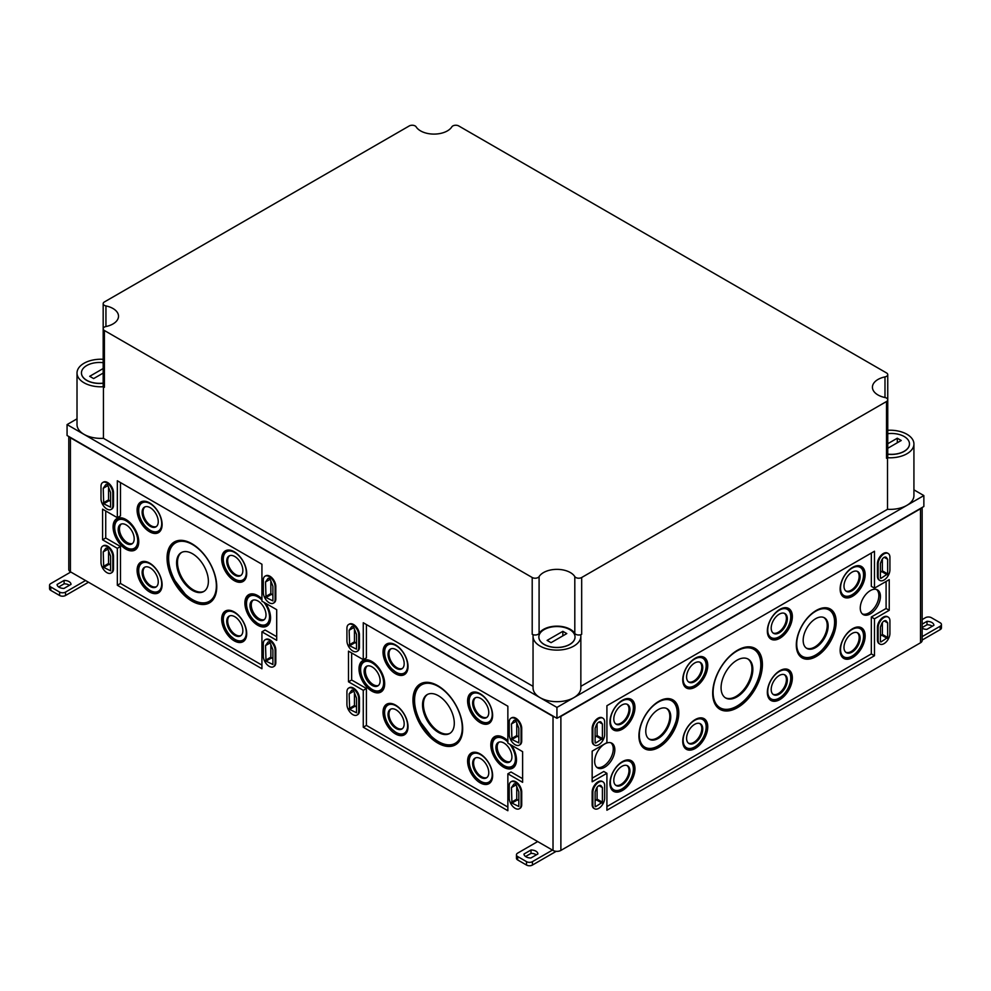 <?xml version="1.0" encoding="UTF-8"?>
<svg xmlns="http://www.w3.org/2000/svg" width="991" height="991" viewBox="0 0 991 991"><rect width="100%" height="100%" fill="white"/><g stroke="black" fill="none" stroke-linecap="round" stroke-linejoin="round"><path stroke-width="1.49" d="M595.12 800.852L597.09 799.142L597.09 787.325M595.12 806.414L595.12 791.821L596.297 788.799A4.038 2.329 120 0 1 600.781 785.529A4.038 2.329 120 0 1 601.227 785.95L602.404 787.61L602.404 802.215L595.616 806.699M602.404 787.61L598.96 785.628M595.12 737.242L597.09 735.533L597.09 723.715M595.12 742.804L595.12 728.212L596.297 725.189A4.038 2.329 120 0 1 600.781 721.919A4.038 2.329 120 0 1 601.227 722.34L602.404 724L602.404 738.605L595.616 743.089M602.404 724L598.96 722.018M880.392 572.538L882.362 570.841L882.362 559.011M880.392 578.1L880.392 563.507L881.556 560.497A4.038 2.329 120 0 1 886.053 557.227A4.038 2.329 120 0 1 886.499 557.648L887.663 559.308L887.663 573.9L880.888 578.385M887.663 559.308L884.22 557.314M880.392 636.148L882.362 634.438L882.362 622.621M880.392 641.71L880.392 627.117L881.556 624.107A4.038 2.329 120 0 1 886.053 620.837A4.038 2.329 120 0 1 886.499 621.258L887.663 622.918L887.663 637.51L880.888 641.995M887.663 622.918L884.22 620.923M604.659 798.114L604.659 785.615A8.349 4.819 120 0 0 602.924 781.8A8.349 4.819 120 0 0 596.495 784.03A8.349 4.819 120 0 0 592.853 792.441L592.853 804.927A8.349 4.819 120 0 0 594.575 808.755A8.349 4.819 120 0 0 601.017 806.513A8.349 4.819 120 0 0 604.659 798.114M602.565 781.626A8.349 4.819 120 0 0 602.243 781.404A8.349 4.819 120 0 0 595.802 783.633A8.349 4.819 120 0 0 592.16 792.032L592.16 804.531A8.349 4.819 120 0 0 593.894 808.359A8.349 4.819 120 0 0 594.253 808.532M604.659 734.504L604.659 722.005A8.349 4.819 120 0 0 602.924 718.19A8.349 4.819 120 0 0 596.495 720.432A8.349 4.819 120 0 0 592.853 728.831L592.853 741.318A8.349 4.819 120 0 0 594.575 745.145A8.349 4.819 120 0 0 601.017 742.903A8.349 4.819 120 0 0 604.659 734.504M602.565 718.017A8.349 4.819 120 0 0 602.243 717.794A8.349 4.819 120 0 0 595.802 720.023A8.349 4.819 120 0 0 592.16 728.435L592.16 740.921A8.349 4.819 120 0 0 593.894 744.749A8.349 4.819 120 0 0 594.253 744.922M889.918 569.813L889.918 557.314A8.349 4.819 120 0 0 888.196 553.498A8.349 4.819 120 0 0 881.767 555.728A8.349 4.819 120 0 0 878.113 564.127L878.113 576.626A8.349 4.819 120 0 0 879.847 580.441A8.349 4.819 120 0 0 886.276 578.211A8.349 4.819 120 0 0 889.918 569.813M887.837 553.312A8.349 4.819 120 0 0 887.502 553.089A8.349 4.819 120 0 0 881.073 555.332A8.349 4.819 120 0 0 877.431 563.73L877.431 576.229A8.349 4.819 120 0 0 879.153 580.045A8.349 4.819 120 0 0 879.513 580.218M889.918 633.41L889.918 620.923A8.349 4.819 120 0 0 888.196 617.096A8.349 4.819 120 0 0 881.767 619.338A8.349 4.819 120 0 0 878.113 627.737L878.113 640.236A8.349 4.819 120 0 0 879.847 644.051A8.349 4.819 120 0 0 886.276 641.821A8.349 4.819 120 0 0 889.918 633.41M887.837 616.922A8.349 4.819 120 0 0 887.502 616.699A8.349 4.819 120 0 0 881.073 618.941A8.349 4.819 120 0 0 877.431 627.34L877.431 639.839A8.349 4.819 120 0 0 879.153 643.654A8.349 4.819 120 0 0 879.513 643.828M516.757 722.91L516.757 735.557L518.826 737.316M511.938 739.472L511.455 723.975L513.858 720.544A2.081 1.202 -120 0 1 514.094 720.321A2.081 1.202 -120 0 1 516.422 722.018L518.826 728.224L518.826 742.878L511.938 739.472L517.252 736.412M511.455 723.975L516.051 721.312M516.757 786.52L516.757 799.167L518.826 800.926M511.938 803.082L511.455 787.585L513.858 784.154A2.081 1.202 -120 0 1 514.094 783.931A2.081 1.202 -120 0 1 516.422 785.628L518.826 791.834L518.826 806.488L511.938 803.082L517.252 800.022M511.455 787.585L516.051 784.922M354.456 692.808L354.456 705.456L356.525 707.215M349.637 709.37L349.142 693.873L351.557 690.442A2.081 1.202 -120 0 1 351.793 690.219A2.081 1.202 -120 0 1 354.109 691.916L356.525 698.135L356.525 712.789L349.637 709.37L354.951 706.31M349.142 693.873L353.737 691.21M354.456 629.198L354.456 641.846L356.525 643.605M349.637 645.773L349.142 630.264L351.557 626.832A2.081 1.202 -120 0 1 351.793 626.622A2.081 1.202 -120 0 1 354.109 628.306L356.525 634.525L356.525 649.179L349.637 645.773L354.951 642.701M349.142 630.264L353.737 627.613M270.84 580.924L270.84 593.572L272.909 595.331M266.022 597.499L265.526 581.99L267.942 578.558A2.081 1.202 -120 0 1 268.177 578.348A2.081 1.202 -120 0 1 270.493 580.032L272.909 586.251L272.909 600.905L266.022 597.499L271.336 594.427M265.526 581.99L270.134 579.339M270.84 644.534L270.84 657.182L272.909 658.941M266.022 661.108L265.526 645.599L267.942 642.168A2.081 1.202 -120 0 1 268.177 641.945A2.081 1.202 -120 0 1 270.493 643.642L272.909 649.861L272.909 664.515L266.022 661.108L271.336 658.036M265.526 645.599L270.134 642.948M108.539 550.823L108.539 563.483L110.596 565.242M103.708 567.397L103.225 551.888L105.628 548.457A2.081 1.202 -120 0 1 105.864 548.246A2.081 1.202 -120 0 1 108.192 549.931L110.596 556.149L110.596 570.804L103.708 567.397L109.022 564.325M103.225 551.888L107.821 549.237M108.539 487.213L108.539 499.873L110.596 501.632M103.708 503.787L103.225 488.278L105.628 484.847A2.081 1.202 -120 0 1 105.864 484.636A2.081 1.202 -120 0 1 108.192 486.333L110.596 492.539L110.596 507.194L103.708 503.787L109.022 500.715M103.225 488.278L107.821 485.627M521.043 804.927L521.043 792.441A8.349 4.819 -120 0 0 517.401 784.03A8.349 4.819 -120 0 0 510.972 781.8A8.349 4.819 -120 0 0 509.238 785.615L509.238 798.114A8.349 4.819 -120 0 0 512.88 806.513A8.349 4.819 -120 0 0 519.309 808.755A8.349 4.819 -120 0 0 521.043 804.927L521.724 804.531L521.724 792.032A8.349 4.819 -120 0 0 518.082 783.633A8.349 4.819 -120 0 0 511.653 781.404A8.349 4.819 -120 0 0 511.319 781.626M519.643 808.532A8.349 4.819 -120 0 0 520.002 808.359A8.349 4.819 -120 0 0 521.724 804.531M521.043 741.318L521.043 728.831A8.349 4.819 -120 0 0 517.401 720.432A8.349 4.819 -120 0 0 510.972 718.19A8.349 4.819 -120 0 0 509.238 722.005L509.238 734.504A8.349 4.819 -120 0 0 512.88 742.903A8.349 4.819 -120 0 0 519.309 745.145A8.349 4.819 -120 0 0 521.043 741.318L521.724 740.921L521.724 728.435A8.349 4.819 -120 0 0 518.082 720.023A8.349 4.819 -120 0 0 511.653 717.794A8.349 4.819 -120 0 0 511.319 718.017M519.643 744.922A8.349 4.819 -120 0 0 520.002 744.749A8.349 4.819 -120 0 0 521.724 740.921M358.73 711.216L358.73 698.729A8.349 4.819 -120 0 0 355.088 690.331A8.349 4.819 -120 0 0 348.659 688.088A8.349 4.819 -120 0 0 346.924 691.916L346.924 704.403A8.349 4.819 -120 0 0 350.579 712.802A8.349 4.819 -120 0 0 357.008 715.044A8.349 4.819 -120 0 0 358.73 711.216L359.423 710.82L359.423 698.333A8.349 4.819 -120 0 0 355.781 689.934A8.349 4.819 -120 0 0 349.352 687.692A8.349 4.819 -120 0 0 349.018 687.915M357.33 714.821A8.349 4.819 -120 0 0 357.689 714.647A8.349 4.819 -120 0 0 359.423 710.82M358.73 647.618L358.73 635.12A8.349 4.819 -120 0 0 355.088 626.721A8.349 4.819 -120 0 0 348.659 624.479A8.349 4.819 -120 0 0 346.924 628.306L346.924 640.793A8.349 4.819 -120 0 0 350.579 649.204A8.349 4.819 -120 0 0 357.008 651.434A8.349 4.819 -120 0 0 358.73 647.618L359.423 647.21L359.423 634.723A8.349 4.819 -120 0 0 355.781 626.324A8.349 4.819 -120 0 0 349.352 624.082A8.349 4.819 -120 0 0 349.018 624.305M357.33 651.211A8.349 4.819 -120 0 0 357.689 651.037A8.349 4.819 -120 0 0 359.423 647.21M275.126 662.954L275.126 650.455A8.349 4.819 -120 0 0 271.472 642.057A8.349 4.819 -120 0 0 265.043 639.814A8.349 4.819 -120 0 0 263.321 643.642L263.321 656.129A8.349 4.819 -120 0 0 266.963 664.527A8.349 4.819 -120 0 0 273.392 666.77A8.349 4.819 -120 0 0 275.126 662.954L275.808 662.545L275.808 650.059A8.349 4.819 -120 0 0 272.166 641.66A8.349 4.819 -120 0 0 265.737 639.418A8.349 4.819 -120 0 0 265.402 639.641M273.727 666.547A8.349 4.819 -120 0 0 274.086 666.373A8.349 4.819 -120 0 0 275.808 662.545M275.126 599.344L275.126 586.845A8.349 4.819 -120 0 0 271.472 578.447A8.349 4.819 -120 0 0 265.043 576.205A8.349 4.819 -120 0 0 263.321 580.032L263.321 592.519A8.349 4.819 -120 0 0 266.963 600.93A8.349 4.819 -120 0 0 273.392 603.16A8.349 4.819 -120 0 0 275.126 599.344L275.808 598.948L275.808 586.449A8.349 4.819 -120 0 0 272.166 578.05A8.349 4.819 -120 0 0 265.737 575.808A8.349 4.819 -120 0 0 265.402 576.031M273.727 602.937A8.349 4.819 -120 0 0 274.086 602.763A8.349 4.819 -120 0 0 275.808 598.948M112.813 569.243L112.813 556.744A8.349 4.819 -120 0 0 109.171 548.345A8.349 4.819 -120 0 0 102.742 546.115A8.349 4.819 -120 0 0 101.008 549.931L101.008 562.43A8.349 4.819 -120 0 0 104.65 570.828A8.349 4.819 -120 0 0 111.079 573.058A8.349 4.819 -120 0 0 112.813 569.243L113.507 568.846L113.507 556.347A8.349 4.819 -120 0 0 109.852 547.949A8.349 4.819 -120 0 0 103.423 545.707A8.349 4.819 -120 0 0 103.101 545.942M111.413 572.835A8.349 4.819 -120 0 0 111.772 572.662A8.349 4.819 -120 0 0 113.507 568.846M112.813 505.633L112.813 493.134A8.349 4.819 -120 0 0 109.171 484.735A8.349 4.819 -120 0 0 102.742 482.506A8.349 4.819 -120 0 0 101.008 486.321L101.008 498.82A8.349 4.819 -120 0 0 104.65 507.219A8.349 4.819 -120 0 0 111.079 509.448A8.349 4.819 -120 0 0 112.813 505.633L113.507 505.237L113.507 492.738A8.349 4.819 -120 0 0 109.852 484.339A8.349 4.819 -120 0 0 103.423 482.109A8.349 4.819 -120 0 0 103.101 482.332M111.413 509.225A8.349 4.819 -120 0 0 111.772 509.052A8.349 4.819 -120 0 0 113.507 505.237M816.25 610.456A28.194 16.277 120 0 0 797.966 634.822A28.194 16.277 120 0 0 801.632 657.578A28.194 16.277 120 0 0 830.347 641.611A28.194 16.277 120 0 0 829.814 608.771A28.194 16.277 120 0 0 816.25 610.456M801.038 657.132A28.095 16.228 120 0 0 813.636 656.389M834.794 619.759A28.095 16.228 120 0 0 829.133 608.462M799.427 655.547A27.748 16.029 120 0 0 801.087 656.773C818.863 668.591 847.974 618.186 828.848 608.697A27.748 16.029 120 0 0 826.952 607.867M815.655 618.706A17.665 10.195 120 0 0 804.209 633.98A17.665 10.195 120 0 0 806.501 648.225A17.665 10.195 120 0 0 824.487 638.229A17.665 10.195 120 0 0 824.153 617.653A17.665 10.195 120 0 0 815.655 618.706M806.092 647.928A17.603 10.158 120 0 0 823.571 637.696A17.603 10.158 120 0 0 823.682 617.455M658.854 701.318A28.194 16.277 120 0 0 640.582 725.685A28.194 16.277 120 0 0 644.249 748.44A28.194 16.277 120 0 0 672.951 732.485A28.194 16.277 120 0 0 672.418 699.634A28.194 16.277 120 0 0 658.854 701.318M643.642 748.007A28.095 16.228 120 0 0 656.253 747.264M677.398 710.621A28.095 16.228 120 0 0 671.749 699.336M642.032 746.409A27.748 16.029 120 0 0 643.704 747.635C661.48 759.465 690.578 709.048 671.452 699.572A27.748 16.029 120 0 0 669.557 698.742M658.259 709.581A17.665 10.195 120 0 0 646.813 724.842A17.665 10.195 120 0 0 649.117 739.1A17.665 10.195 120 0 0 667.092 729.103A17.665 10.195 120 0 0 666.757 708.528A17.665 10.195 120 0 0 658.259 709.581M648.696 738.79A17.603 10.158 120 0 0 666.175 728.571A17.603 10.158 120 0 0 666.299 708.317M747.747 658.866A22.471 12.97 -60 0 1 750.621 677.002A22.471 12.97 -60 0 1 736.078 696.4A22.471 12.97 -60 0 1 725.288 697.751M736.957 696.908A22.471 12.97 -60 0 1 725.722 698.023A22.471 12.97 -60 0 1 725.722 672.084A22.471 12.97 -60 0 1 748.193 659.114A22.471 12.97 -60 0 1 751.636 677.113A22.471 12.97 -60 0 1 736.957 696.908M751.054 647.012A34.71 20.043 -60 0 1 753.631 648.114C769.734 655.881 757.62 695.682 736.759 706.558C727.567 710.51 721.621 711.067 718.921 708.231A34.71 20.043 -60 0 1 716.679 706.546M734.641 707.673A35.057 20.241 -60 0 1 718.735 708.528M753.792 647.804A35.057 20.241 -60 0 1 761.014 662.013M737.552 650.207A35.156 20.291 120 0 0 714.759 680.582A35.156 20.291 120 0 0 719.33 708.949A35.156 20.291 120 0 0 755.13 689.055A35.156 20.291 120 0 0 754.461 648.102A35.156 20.291 120 0 0 737.552 650.207M610.803 742.779A14.147 8.163 -60 0 1 612.376 754.238A14.147 8.163 -60 0 1 603.271 766.266A14.147 8.163 -60 0 1 596.693 767.22M604.758 743.944A14.246 8.225 120 0 0 595.517 756.257A14.246 8.225 120 0 0 597.362 767.752A14.246 8.225 120 0 0 611.881 759.688A14.246 8.225 120 0 0 611.608 743.089A14.246 8.225 120 0 0 604.758 743.944M870.346 590.599A14.246 8.225 120 0 0 861.105 602.912A14.246 8.225 120 0 0 862.963 614.42A14.246 8.225 120 0 0 877.469 606.356A14.246 8.225 120 0 0 877.208 589.756A14.246 8.225 120 0 0 870.346 590.599M862.294 613.875A14.147 8.163 120 0 0 875.933 605.464A14.147 8.163 120 0 0 876.391 589.434M857.066 632.592A11.347 6.553 -60 0 1 858.503 641.747A11.347 6.553 -60 0 1 851.158 651.533A11.347 6.553 -60 0 1 845.732 652.227M852.049 652.103A11.409 6.59 -60 0 1 846.141 652.536A11.409 6.59 -60 0 1 846.351 639.492A11.409 6.59 -60 0 1 857.537 632.791A11.409 6.59 -60 0 1 859.556 641.858A11.409 6.59 -60 0 1 852.049 652.103M859.073 627.03A17.256 9.96 -60 0 1 859.99 627.452C868.215 631.564 862.17 651.087 851.851 656.525C847.392 658.519 844.357 658.78 842.734 657.33A17.256 9.96 -60 0 1 841.916 656.748M850.588 657.169A17.59 10.158 -60 0 1 842.883 657.801M860.461 627.34A17.59 10.158 -60 0 1 863.78 634.327M852.644 628.678A17.689 10.22 120 0 0 841.173 643.977A17.689 10.22 120 0 0 843.477 658.247A17.689 10.22 120 0 0 861.489 648.238A17.689 10.22 120 0 0 861.154 627.625A17.689 10.22 120 0 0 852.644 628.678M784.265 674.623A11.347 6.553 -60 0 1 785.714 683.778A11.347 6.553 -60 0 1 778.369 693.564A11.347 6.553 -60 0 1 772.943 694.245M779.26 694.134A11.409 6.59 -60 0 1 773.352 694.567A11.409 6.59 -60 0 1 773.55 681.523A11.409 6.59 -60 0 1 784.748 674.821A11.409 6.59 -60 0 1 786.767 683.877A11.409 6.59 -60 0 1 779.26 694.134M786.284 669.049A17.256 9.96 -60 0 1 787.188 669.482C795.414 673.595 789.369 693.118 779.062 698.544C774.603 700.538 771.568 700.81 769.945 699.349A17.256 9.96 -60 0 1 769.127 698.779M777.799 699.2A17.59 10.158 -60 0 1 770.094 699.819M787.672 669.371A17.59 10.158 -60 0 1 790.991 676.357M779.843 670.709A17.689 10.22 120 0 0 768.384 685.995A17.689 10.22 120 0 0 770.676 700.278A17.689 10.22 120 0 0 788.687 690.256A17.689 10.22 120 0 0 788.365 669.656A17.689 10.22 120 0 0 779.843 670.709M699.671 723.467A11.347 6.553 -60 0 1 701.12 732.622A11.347 6.553 -60 0 1 693.774 742.408A11.347 6.553 -60 0 1 688.336 743.089M694.666 742.965A11.409 6.59 -60 0 1 688.745 743.411A11.409 6.59 -60 0 1 688.956 730.367A11.409 6.59 -60 0 1 700.154 723.665A11.409 6.59 -60 0 1 702.173 732.721A11.409 6.59 -60 0 1 694.666 742.965M701.69 717.893A17.256 9.96 -60 0 1 702.594 718.314C710.82 722.439 704.774 741.962 694.456 747.387C690.009 749.382 686.974 749.654 685.351 748.193A17.256 9.96 -60 0 1 684.521 747.623M693.205 748.044A17.59 10.158 -60 0 1 685.487 748.663M703.077 718.215A17.59 10.158 -60 0 1 706.385 725.189M695.248 719.553A17.689 10.22 120 0 0 683.79 734.839A17.689 10.22 120 0 0 686.082 749.122A17.689 10.22 120 0 0 704.093 739.1A17.689 10.22 120 0 0 703.759 718.5A17.689 10.22 120 0 0 695.248 719.553M626.882 765.486A11.347 6.553 -60 0 1 628.331 774.652A11.347 6.553 -60 0 1 620.985 784.426A11.347 6.553 -60 0 1 615.547 785.12M621.865 784.996A11.409 6.59 -60 0 1 615.956 785.429A11.409 6.59 -60 0 1 616.167 772.385A11.409 6.59 -60 0 1 627.353 765.684A11.409 6.59 -60 0 1 629.372 774.751A11.409 6.59 -60 0 1 621.865 784.996M628.901 759.924A17.256 9.96 -60 0 1 629.805 760.345C638.031 764.47 631.985 783.992 621.667 789.418C617.22 791.413 614.172 791.685 612.549 790.223A17.256 9.96 -60 0 1 611.732 789.654M620.403 790.075A17.59 10.158 -60 0 1 612.698 790.694M630.288 760.233A17.59 10.158 -60 0 1 633.596 767.22M622.459 761.583A17.689 10.22 120 0 0 610.989 776.87A17.689 10.22 120 0 0 613.293 791.14A17.689 10.22 120 0 0 631.304 781.131A17.689 10.22 120 0 0 630.97 760.518A17.689 10.22 120 0 0 622.459 761.583M857.066 571.262A11.347 6.553 -60 0 1 858.503 580.416A11.347 6.553 -60 0 1 851.158 590.202A11.347 6.553 -60 0 1 845.732 590.884M852.049 590.76A11.409 6.59 -60 0 1 846.141 591.206A11.409 6.59 -60 0 1 846.351 578.162A11.409 6.59 -60 0 1 857.537 571.46A11.409 6.59 -60 0 1 859.556 580.515A11.409 6.59 -60 0 1 852.049 590.76M859.073 565.688A17.256 9.96 -60 0 1 859.99 566.109C868.215 570.234 862.17 589.756 851.851 595.182C847.392 597.177 844.357 597.449 842.734 595.987A17.256 9.96 -60 0 1 841.916 595.418M850.588 595.839A17.59 10.158 -60 0 1 842.883 596.458M860.461 566.01A17.59 10.158 -60 0 1 863.78 572.996M852.644 567.347A17.689 10.22 120 0 0 841.173 582.634A17.689 10.22 120 0 0 843.477 596.916A17.689 10.22 120 0 0 861.489 586.895A17.689 10.22 120 0 0 861.154 566.295A17.689 10.22 120 0 0 852.644 567.347M784.265 613.28A11.347 6.553 -60 0 1 785.714 622.447A11.347 6.553 -60 0 1 778.369 632.221A11.347 6.553 -60 0 1 772.943 632.915M779.26 632.791A11.409 6.59 -60 0 1 773.352 633.224A11.409 6.59 -60 0 1 773.55 620.18A11.409 6.59 -60 0 1 784.748 613.479A11.409 6.59 -60 0 1 786.767 622.546A11.409 6.59 -60 0 1 779.26 632.791M786.284 607.718A17.256 9.96 -60 0 1 787.188 608.14C795.414 612.265 789.369 631.787 779.062 637.213C774.603 639.207 771.568 639.48 769.945 638.018A17.256 9.96 -60 0 1 769.127 637.448M777.799 637.87A17.59 10.158 -60 0 1 770.094 638.489M787.672 608.028A17.59 10.158 -60 0 1 790.991 615.015M779.843 609.378A17.689 10.22 120 0 0 768.384 624.664A17.689 10.22 120 0 0 770.676 638.935A17.689 10.22 120 0 0 788.687 628.926A17.689 10.22 120 0 0 788.365 608.313A17.689 10.22 120 0 0 779.843 609.378M699.671 662.124A11.347 6.553 -60 0 1 701.12 671.279A11.347 6.553 -60 0 1 693.774 681.065A11.347 6.553 -60 0 1 688.336 681.758M694.666 681.635A11.409 6.59 -60 0 1 688.745 682.068A11.409 6.59 -60 0 1 688.956 669.024A11.409 6.59 -60 0 1 700.154 662.322A11.409 6.59 -60 0 1 702.173 671.39A11.409 6.59 -60 0 1 694.666 681.635M701.69 656.562A17.256 9.96 -60 0 1 702.594 656.983C710.82 661.096 704.774 680.619 694.456 686.057C690.009 688.051 686.974 688.311 685.351 686.862A17.256 9.96 -60 0 1 684.521 686.28M693.205 686.701A17.59 10.158 -60 0 1 685.487 687.333M703.077 656.872A17.59 10.158 -60 0 1 706.385 663.859M695.248 658.21A17.689 10.22 120 0 0 683.79 673.508A17.689 10.22 120 0 0 686.082 687.779A17.689 10.22 120 0 0 704.093 677.77A17.689 10.22 120 0 0 703.759 657.157A17.689 10.22 120 0 0 695.248 658.21M626.882 704.155A11.347 6.553 -60 0 1 628.331 713.309A11.347 6.553 -60 0 1 620.985 723.096A11.347 6.553 -60 0 1 615.547 723.777M621.865 723.653A11.409 6.59 -60 0 1 615.956 724.099A11.409 6.59 -60 0 1 616.167 711.055A11.409 6.59 -60 0 1 627.353 704.353A11.409 6.59 -60 0 1 629.372 713.409A11.409 6.59 -60 0 1 621.865 723.653M628.901 698.581A17.256 9.96 -60 0 1 629.805 699.002C638.031 703.127 631.985 722.65 621.667 728.075C617.22 730.07 614.172 730.342 612.549 728.88A17.256 9.96 -60 0 1 611.732 728.311M620.403 728.732A17.59 10.158 -60 0 1 612.698 729.351M630.288 698.903A17.59 10.158 -60 0 1 633.596 705.889M622.459 700.241A17.689 10.22 120 0 0 610.989 715.527A17.689 10.22 120 0 0 613.293 729.81A17.689 10.22 120 0 0 631.304 719.788A17.689 10.22 120 0 0 630.97 699.188A17.689 10.22 120 0 0 622.459 700.241M606.913 806.575L871.324 653.924L871.324 617.009L886.09 608.486L886.09 581.444M886.09 608.486L889.237 610.307L889.237 579.636L874.483 588.146L871.324 586.338L871.324 553.052M592.16 778.183L603.767 771.481L606.913 773.29L606.913 810.217L874.483 655.732L874.483 618.818L889.237 610.307M871.324 617.009L874.483 618.818M871.324 653.924L874.483 655.732M874.483 588.146L874.483 551.231L606.913 705.716L606.913 742.631L592.16 751.141L592.16 781.812L606.913 773.29M204.158 591.268A22.471 12.97 60 0 1 187.014 584.702A22.471 12.97 60 0 1 177.488 562.393A22.471 12.97 60 0 1 181.712 552.383M192.489 553.734A22.471 12.97 60 0 1 207.169 573.529A22.471 12.97 60 0 1 203.725 591.54A22.471 12.97 60 0 1 181.254 578.571A22.471 12.97 60 0 1 181.254 552.619A22.471 12.97 60 0 1 192.489 553.734M212.768 600.063A34.71 20.043 60 0 1 210.538 601.735C203.266 605.29 195.078 603.073 185.949 595.083L174.366 579.921C165.931 561.996 166.414 549.237 175.828 541.619A34.71 20.043 60 0 1 178.392 540.529M210.724 602.033A35.057 20.241 60 0 1 194.806 601.19M168.445 555.53A35.057 20.241 60 0 1 175.667 541.309M191.907 601.128A35.156 20.291 -120 0 0 210.117 602.466A35.156 20.291 -120 0 0 209.473 562.269A35.156 20.291 -120 0 0 174.986 541.619A35.156 20.291 -120 0 0 168.767 569.552A35.156 20.291 -120 0 0 191.907 601.128M450.075 733.241A22.471 12.97 60 0 1 432.931 726.676A22.471 12.97 60 0 1 423.417 704.378A22.471 12.97 60 0 1 427.629 694.369M438.406 695.719A22.471 12.97 60 0 1 453.085 715.514A22.471 12.97 60 0 1 449.641 733.513A22.471 12.97 60 0 1 427.183 720.544A22.471 12.97 60 0 1 427.183 694.604A22.471 12.97 60 0 1 438.406 695.719M458.684 742.048A34.71 20.043 60 0 1 456.455 743.721C449.196 747.276 440.995 745.046 431.865 737.069L420.295 721.894C411.86 703.982 412.343 691.21 421.745 683.604A34.71 20.043 60 0 1 424.309 682.502M456.64 744.018A35.057 20.241 60 0 1 440.722 743.163M414.362 697.503A35.057 20.241 60 0 1 421.584 683.295M437.824 743.101A35.156 20.291 -120 0 0 456.033 744.452A35.156 20.291 -120 0 0 455.402 704.254A35.156 20.291 -120 0 0 420.902 683.604A35.156 20.291 -120 0 0 414.684 711.538A35.156 20.291 -120 0 0 437.824 743.101M132.608 543.402A11.235 6.479 60 0 1 124.098 539.922A11.235 6.479 60 0 1 119.453 528.884A11.235 6.479 60 0 1 121.398 524.004M126.191 524.92A11.322 6.541 60 0 1 133.525 534.706A11.322 6.541 60 0 1 132.051 543.848A11.322 6.541 60 0 1 120.53 537.432A11.322 6.541 60 0 1 120.741 524.251A11.322 6.541 60 0 1 126.191 524.92M138.356 545.149A17.256 9.96 60 0 1 135.507 548.704C132.905 550.079 129.957 549.856 126.637 548.035L120.976 543.303C113.346 532.836 112.441 524.685 118.251 518.838A17.256 9.96 60 0 1 122.76 518.132M135.779 549.51A18.086 10.443 60 0 1 126.885 548.531A18.086 10.443 60 0 1 115.105 532.737A18.086 10.443 60 0 1 117.694 518.194M125.919 549.15A18.16 10.48 -120 0 0 135.321 549.844A18.16 10.48 -120 0 0 134.999 529.083A18.16 10.48 -120 0 0 117.186 518.417A18.16 10.48 -120 0 0 113.965 532.848A18.16 10.48 -120 0 0 125.919 549.15M264.411 619.499A11.235 6.479 60 0 1 255.913 616.018A11.235 6.479 60 0 1 251.268 604.993A11.235 6.479 60 0 1 253.213 600.1M258.007 601.029A11.322 6.541 60 0 1 265.34 610.815A11.322 6.541 60 0 1 263.866 619.945A11.322 6.541 60 0 1 252.346 613.54A11.322 6.541 60 0 1 252.556 600.348A11.322 6.541 60 0 1 258.007 601.029M270.171 621.258A17.256 9.96 60 0 1 267.322 624.813C264.721 626.188 261.76 625.965 258.453 624.144L252.792 619.4C245.161 608.945 244.257 600.781 250.066 594.934A17.256 9.96 60 0 1 254.576 594.241M267.582 625.618A18.086 10.443 60 0 1 258.688 624.64A18.086 10.443 60 0 1 246.92 608.833A18.086 10.443 60 0 1 249.509 594.303M261.934 598.849A18.16 10.48 -120 0 0 249.001 594.526A18.16 10.48 -120 0 0 245.78 608.945A18.16 10.48 -120 0 0 257.734 625.247A18.16 10.48 -120 0 0 267.136 625.94A18.16 10.48 -120 0 0 265.613 603.284M378.525 685.388A11.235 6.479 60 0 1 370.027 681.895A11.235 6.479 60 0 1 365.369 670.87A11.235 6.479 60 0 1 367.327 665.977M372.108 666.906A11.322 6.541 60 0 1 379.454 676.692A11.322 6.541 60 0 1 377.98 685.822A11.322 6.541 60 0 1 366.447 679.417A11.322 6.541 60 0 1 366.67 666.237A11.322 6.541 60 0 1 372.108 666.906M384.285 687.135A17.256 9.96 60 0 1 381.424 690.69C378.835 692.065 375.874 691.842 372.554 690.021L366.893 685.277C359.275 674.821 358.358 666.67 364.18 660.811A17.256 9.96 60 0 1 368.677 660.117M381.696 691.495A18.086 10.443 60 0 1 372.802 690.516A18.086 10.443 60 0 1 361.021 674.71A18.086 10.443 60 0 1 363.61 660.179M371.836 691.136A18.16 10.48 -120 0 0 381.25 691.829A18.16 10.48 -120 0 0 380.916 671.068A18.16 10.48 -120 0 0 363.102 660.402A18.16 10.48 -120 0 0 359.894 674.821A18.16 10.48 -120 0 0 371.836 691.136M510.34 761.484A11.235 6.479 60 0 1 501.83 758.004A11.235 6.479 60 0 1 497.185 746.966A11.235 6.479 60 0 1 499.13 742.086M503.924 743.015A11.322 6.541 60 0 1 511.257 752.788A11.322 6.541 60 0 1 509.795 761.93A11.322 6.541 60 0 1 498.262 755.514A11.322 6.541 60 0 1 498.473 742.333A11.322 6.541 60 0 1 503.924 743.015M516.1 763.243A17.256 9.96 60 0 1 513.239 766.799C510.638 768.161 507.689 767.938 504.369 766.13L498.708 761.385C491.09 750.918 490.173 742.767 495.983 736.92A17.256 9.96 60 0 1 500.492 736.214M513.511 767.591A18.086 10.443 60 0 1 504.617 766.613A18.086 10.443 60 0 1 492.837 750.819A18.086 10.443 60 0 1 495.426 736.276M507.863 740.834A18.16 10.48 -120 0 0 494.918 736.499A18.16 10.48 -120 0 0 491.709 750.93A18.16 10.48 -120 0 0 503.651 767.232A18.16 10.48 -120 0 0 513.065 767.926A18.16 10.48 -120 0 0 511.529 745.257M156.516 586.622A11.347 6.553 60 0 1 145.404 579.958A11.347 6.553 60 0 1 145.181 567.001M150.198 567.88A11.409 6.59 60 0 1 157.581 577.741A11.409 6.59 60 0 1 156.107 586.945A11.409 6.59 60 0 1 144.488 580.491A11.409 6.59 60 0 1 144.698 567.199A11.409 6.59 60 0 1 150.198 567.88M160.331 591.156A17.256 9.96 60 0 1 159.501 591.738C156.912 593.101 153.952 592.878 150.632 591.07L144.983 586.325C137.353 575.858 136.448 567.707 142.258 561.86A17.256 9.96 60 0 1 143.162 561.426M159.365 592.209A17.59 10.158 60 0 1 151.66 591.577M138.467 568.735A17.59 10.158 60 0 1 141.775 561.748M149.604 591.974A17.689 10.22 -120 0 0 158.771 592.655A17.689 10.22 -120 0 0 158.449 572.426A17.689 10.22 -120 0 0 141.094 562.033A17.689 10.22 -120 0 0 137.96 576.093A17.689 10.22 -120 0 0 149.604 591.974M241.11 635.466A11.347 6.553 60 0 1 230.011 628.79A11.347 6.553 60 0 1 229.776 615.845M234.793 616.724A11.409 6.59 60 0 1 242.188 626.585A11.409 6.59 60 0 1 240.702 635.788A11.409 6.59 60 0 1 229.082 629.322A11.409 6.59 60 0 1 229.305 616.043A11.409 6.59 60 0 1 234.793 616.724M244.926 640A17.256 9.96 60 0 1 244.108 640.57C241.507 641.945 238.546 641.722 235.239 639.901L229.578 635.169C221.947 624.702 221.043 616.551 226.852 610.691A17.256 9.96 60 0 1 227.757 610.27M243.959 641.041A17.59 10.158 60 0 1 236.254 640.421M223.062 617.579A17.59 10.158 60 0 1 226.369 610.592M234.198 640.818A17.689 10.22 -120 0 0 243.365 641.499A17.689 10.22 -120 0 0 243.043 621.27A17.689 10.22 -120 0 0 225.688 610.877A17.689 10.22 -120 0 0 222.554 624.925A17.689 10.22 -120 0 0 234.198 640.818M402.433 728.608A11.347 6.553 60 0 1 391.334 721.931A11.347 6.553 60 0 1 391.098 708.986M396.115 709.853A11.409 6.59 60 0 1 403.51 719.714A11.409 6.59 60 0 1 402.024 728.918A11.409 6.59 60 0 1 390.404 722.464A11.409 6.59 60 0 1 390.627 709.172A11.409 6.59 60 0 1 396.115 709.853M406.248 733.142A17.256 9.96 60 0 1 405.43 733.712C402.829 735.087 399.869 734.864 396.561 733.043L390.9 728.298C383.269 717.843 382.365 709.692 388.175 703.833A17.256 9.96 60 0 1 389.091 703.412M405.282 734.182A17.59 10.158 60 0 1 397.577 733.563M384.384 710.708A17.59 10.158 60 0 1 387.692 703.721M395.52 733.959A17.689 10.22 -120 0 0 404.687 734.628A17.689 10.22 -120 0 0 404.365 714.412A17.689 10.22 -120 0 0 387.01 704.019A17.689 10.22 -120 0 0 383.876 718.066A17.689 10.22 -120 0 0 395.52 733.959M487.027 777.452A11.347 6.553 60 0 1 475.928 770.775A11.347 6.553 60 0 1 475.705 757.818M480.709 758.697A11.409 6.59 60 0 1 488.105 768.558A11.409 6.59 60 0 1 486.618 777.762A11.409 6.59 60 0 1 475.011 771.308A11.409 6.59 60 0 1 475.222 758.016A11.409 6.59 60 0 1 480.709 758.697M490.842 781.986A17.256 9.96 60 0 1 490.025 782.556C487.423 783.931 484.475 783.708 481.155 781.887L475.494 777.142C467.876 766.687 466.959 758.524 472.769 752.677A17.256 9.96 60 0 1 473.686 752.256M489.876 783.026A17.59 10.158 60 0 1 482.171 782.407M468.978 759.552A17.59 10.158 60 0 1 472.298 752.565M480.115 782.803A17.689 10.22 -120 0 0 489.281 783.472A17.689 10.22 -120 0 0 488.959 763.243A17.689 10.22 -120 0 0 471.605 752.85A17.689 10.22 -120 0 0 468.47 766.91A17.689 10.22 -120 0 0 480.115 782.803M156.516 526.432A11.347 6.553 60 0 1 145.404 519.755A11.347 6.553 60 0 1 145.181 506.797M150.198 507.677A11.409 6.59 60 0 1 157.581 517.537A11.409 6.59 60 0 1 156.107 526.741A11.409 6.59 60 0 1 144.488 520.287A11.409 6.59 60 0 1 144.698 506.996A11.409 6.59 60 0 1 150.198 507.677M160.331 530.953A17.256 9.96 60 0 1 159.501 531.535C156.912 532.91 153.952 532.687 150.632 530.866L144.983 526.122C137.353 515.667 136.448 507.503 142.258 501.657A17.256 9.96 60 0 1 143.162 501.235M159.365 532.006A17.59 10.158 60 0 1 151.66 531.374M138.467 508.532A17.59 10.158 60 0 1 141.775 501.545M149.604 531.771A17.689 10.22 -120 0 0 158.771 532.452A17.689 10.22 -120 0 0 158.449 512.223A17.689 10.22 -120 0 0 141.094 501.83A17.689 10.22 -120 0 0 137.96 515.89A17.689 10.22 -120 0 0 149.604 531.771M241.11 575.263A11.347 6.553 60 0 1 230.011 568.599A11.347 6.553 60 0 1 229.776 555.641M234.793 556.521A11.409 6.59 60 0 1 242.188 566.381A11.409 6.59 60 0 1 240.702 575.585A11.409 6.59 60 0 1 229.082 569.131A11.409 6.59 60 0 1 229.305 555.84A11.409 6.59 60 0 1 234.793 556.521M244.926 579.797A17.256 9.96 60 0 1 244.108 580.379C241.507 581.742 238.546 581.519 235.239 579.71L229.578 574.966C221.947 564.498 221.043 556.347 226.852 550.5A17.256 9.96 60 0 1 227.757 550.067M243.959 580.85A17.59 10.158 60 0 1 236.254 580.218M223.062 557.376A17.59 10.158 60 0 1 226.369 550.389M234.198 580.615A17.689 10.22 -120 0 0 243.365 581.296A17.689 10.22 -120 0 0 243.043 561.067A17.689 10.22 -120 0 0 225.688 550.674A17.689 10.22 -120 0 0 222.554 564.734A17.689 10.22 -120 0 0 234.198 580.615M402.433 668.405A11.347 6.553 60 0 1 391.334 661.728A11.347 6.553 60 0 1 391.098 648.783M396.115 649.662A11.409 6.59 60 0 1 403.51 659.523A11.409 6.59 60 0 1 402.024 668.727A11.409 6.59 60 0 1 390.404 662.261A11.409 6.59 60 0 1 390.627 648.981A11.409 6.59 60 0 1 396.115 649.662M406.248 672.939A17.256 9.96 60 0 1 405.43 673.508C402.829 674.883 399.869 674.66 396.561 672.839L390.9 668.107C383.269 657.64 382.365 649.489 388.175 643.63A17.256 9.96 60 0 1 389.091 643.209M405.282 673.979A17.59 10.158 60 0 1 397.577 673.36M384.384 650.517A17.59 10.158 60 0 1 387.692 643.531M395.52 673.756A17.689 10.22 -120 0 0 404.687 674.437A17.689 10.22 -120 0 0 404.365 654.209A17.689 10.22 -120 0 0 387.01 643.816A17.689 10.22 -120 0 0 383.876 657.875A17.689 10.22 -120 0 0 395.52 673.756M487.027 717.249A11.347 6.553 60 0 1 475.928 710.572A11.347 6.553 60 0 1 475.705 697.627M480.709 698.494A11.409 6.59 60 0 1 488.105 708.354A11.409 6.59 60 0 1 486.618 717.558A11.409 6.59 60 0 1 475.011 711.104A11.409 6.59 60 0 1 475.222 697.813A11.409 6.59 60 0 1 480.709 698.494M490.842 721.782A17.256 9.96 60 0 1 490.025 722.352C487.423 723.727 484.475 723.504 481.155 721.683L475.494 716.939C467.876 706.484 466.959 698.333 472.769 692.474A17.256 9.96 60 0 1 473.686 692.052M489.876 722.823A17.59 10.158 60 0 1 482.171 722.204M468.978 699.349A17.59 10.158 60 0 1 472.298 692.362M480.115 722.6A17.689 10.22 -120 0 0 489.281 723.269A17.689 10.22 -120 0 0 488.959 703.053A17.689 10.22 -120 0 0 471.605 692.659A17.689 10.22 -120 0 0 468.47 706.707A17.689 10.22 -120 0 0 480.115 722.6M366.41 624.553L366.41 657.838L363.263 659.659L348.498 651.137L348.498 681.808L363.263 690.318L363.263 727.233L507.863 810.725L507.863 773.81L522.616 782.32L522.616 751.661L507.863 743.139L507.863 706.224L363.263 622.732L363.263 659.659M351.656 652.958L351.656 679.987L366.41 688.51L366.41 725.424L507.863 807.083M507.863 773.81L511.009 771.989L522.616 778.691M366.41 725.424L363.263 727.233M366.41 688.51L363.263 690.318M351.656 679.987L348.498 681.808M120.481 482.58L120.481 515.853L117.334 517.674L102.581 509.151L102.581 539.822L117.334 548.345L117.334 585.26L261.934 668.739L261.934 631.824L276.7 640.347L276.7 609.676L261.934 601.153L261.934 564.238L117.334 480.759L117.334 517.674M105.727 510.972L105.727 538.002L120.481 546.524L120.481 583.439L261.934 665.11M261.934 631.824L265.093 630.003L276.7 636.705M120.481 583.439L117.334 585.26M120.481 546.524L117.334 548.345M105.727 538.002L102.581 539.822M68.788 436.486L68.788 569.528A5.562 3.208 0 0 0 70.411 571.795L553.015 850.414A5.562 3.208 0 0 0 560.881 850.414L920.515 642.787A5.562 3.208 0 0 0 922.15 640.52L922.15 507.479M559.085 717.075A5.562 3.208 0 0 0 560.881 716.394L920.515 508.755A5.562 3.208 0 0 0 921.717 507.726M69.221 436.734A5.562 3.208 0 0 0 70.411 437.762L553.015 716.394A5.562 3.208 0 0 0 554.799 717.075M103.175 373.074L93.637 378.587L89.698 376.32L103.175 368.528M103.175 362.681A18.086 10.443 0 0 0 81.448 372.913A18.086 10.443 0 0 0 103.175 383.133M81.448 372.963A18.086 10.443 0 0 0 81.448 373.025A18.086 10.443 0 0 0 103.175 383.244M569.738 644.373A18.086 10.443 0 0 0 575.028 636.99A18.086 10.443 0 0 0 556.942 626.547A18.086 10.443 0 0 0 538.856 636.99A18.086 10.443 0 0 0 550.03 646.64A18.086 10.443 0 0 0 569.738 644.373M547.106 640.397L562.851 631.317L566.778 633.583L551.046 642.676L547.106 640.397M538.856 637.052A18.086 10.443 0 0 0 538.856 637.102A18.086 10.443 0 0 0 550.03 646.751A18.086 10.443 0 0 0 569.738 644.484A18.086 10.443 0 0 0 575.028 637.102A18.086 10.443 0 0 0 575.028 637.052M887.75 454.126A18.086 10.443 0 0 0 904.188 451.277A18.086 10.443 0 0 0 909.478 443.894A18.086 10.443 0 0 0 887.75 433.674M887.75 443.733L897.301 438.22L901.24 440.487L887.75 448.279M887.75 454.237A18.086 10.443 0 0 0 904.188 451.388A18.086 10.443 0 0 0 909.478 444.005A18.086 10.443 0 0 0 909.478 443.956M103.175 359.287A23.895 13.8 0 0 0 77.013 373.025L77.013 424.594A23.895 13.8 0 0 0 103.436 438.307L103.436 386.738L104.402 387.308A4.175 2.416 0 0 1 103.175 385.598L103.175 328.801A4.175 2.416 0 0 0 104.402 330.511L104.402 387.308M77.013 373.025A23.895 13.8 0 0 0 103.436 386.738M533.183 634.859A23.895 13.8 0 0 0 533.047 636.309A23.895 13.8 0 0 0 556.942 650.108A23.895 13.8 0 0 0 580.85 636.309A23.895 13.8 0 0 0 580.714 634.859L581.68 634.29A4.175 2.416 0 0 1 574.805 633.41A18.978 10.951 0 0 0 556.942 626.151A18.978 10.951 0 0 0 539.092 633.41A4.175 2.416 0 0 1 532.204 634.29L533.183 634.859M533.047 636.309L533.047 687.878A23.895 13.8 0 0 0 556.942 701.678A23.895 13.8 0 0 0 580.85 687.878L580.85 636.309M913.925 444.005L913.925 495.574A23.895 13.8 0 0 1 887.502 509.3L887.502 457.731A23.895 13.8 0 0 0 913.925 444.005A23.895 13.8 0 0 0 887.75 430.28M104.402 330.511L532.204 577.505A4.175 2.416 0 0 0 539.092 576.613A18.978 10.951 0 0 1 556.942 569.354A18.978 10.951 0 0 1 574.805 576.613A4.175 2.416 0 0 0 581.68 577.505L886.524 401.504A4.175 2.416 0 0 0 887.75 399.794A4.175 2.416 0 0 0 884.988 397.527A18.978 10.951 0 0 1 872.427 387.221A18.978 10.951 0 0 1 884.988 376.902A4.175 2.416 0 0 0 887.75 374.635A4.175 2.416 0 0 0 886.524 372.938L458.722 125.944A4.175 2.416 0 0 0 451.846 126.836A18.978 10.951 0 0 1 433.984 134.095A18.978 10.951 0 0 1 416.121 126.836A4.175 2.416 0 0 0 409.246 125.944L104.402 301.945A4.175 2.416 0 0 0 103.175 303.642A4.175 2.416 0 0 0 105.938 305.922L105.938 326.535A4.175 2.416 0 0 0 103.175 328.801L103.175 303.642M886.524 401.504L886.524 458.288A4.175 2.416 0 0 0 887.75 456.591L887.75 374.635M105.938 326.535A18.978 10.951 0 0 0 118.511 316.228A18.978 10.951 0 0 0 105.938 305.922M533.047 686.342L103.436 438.307M556.942 718.314L67.066 435.495L67.066 424.594L556.942 707.413L556.942 718.314L923.86 506.488L923.86 495.574L556.942 707.413M887.502 509.3L580.85 686.342M913.925 489.839L923.86 495.574M77.013 418.846L67.066 424.594M886.524 458.288L887.502 457.731M562.851 631.317L562.851 635.85M897.301 438.22L897.301 442.766M88.496 582.237L65.53 595.492L65.53 592.085L85.548 580.528M50.776 590.388L50.776 586.982A4.175 2.416 180 0 1 49.55 585.272L49.55 588.679A4.175 2.416 0 0 0 50.776 590.388L59.621 595.492A4.175 2.416 0 0 0 65.53 595.492M69.432 585.285A6.962 4.014 0 0 0 64.118 583.81L64.118 580.404L57.094 584.467A6.962 4.014 180 0 0 63.981 588.443L71.005 584.38A6.962 4.014 180 0 0 64.118 580.404M58.667 586.969L64.118 583.81M49.55 585.272A4.175 2.416 180 0 1 50.776 583.575L70.795 572.018M50.776 586.982L59.621 592.085A4.175 2.416 180 0 0 65.53 592.085M922.15 640.05L940.224 629.607A4.175 2.416 0 0 0 941.45 627.91L941.45 624.503A4.175 2.416 180 0 1 940.224 626.201L922.15 636.643M932.333 626.213A6.962 4.014 0 0 0 927.019 624.739L927.019 621.332A6.962 4.014 180 0 1 933.906 625.309L926.882 629.372A6.962 4.014 180 0 1 922.15 628.257M922.15 627.563L927.019 624.739M927.019 621.332L922.15 624.144M941.45 624.503A4.175 2.416 180 0 0 940.224 622.794L931.379 617.69A4.175 2.416 180 0 0 925.47 617.69L922.15 619.61M556.199 851.331L532.427 865.056L532.427 861.65L552.445 850.092M517.661 859.94L517.661 856.534A4.175 2.416 180 0 1 516.447 854.837L516.447 858.243A4.175 2.416 0 0 0 517.661 859.94L526.518 865.056A4.175 2.416 0 0 0 532.427 865.056M536.329 854.849A6.962 4.014 0 0 0 531.015 853.375L531.015 849.968L523.991 854.019A6.962 4.014 180 0 0 530.879 857.995L537.902 853.945A6.962 4.014 180 0 0 531.015 849.968M525.564 856.521L531.015 853.375M516.447 854.837A4.175 2.416 180 0 1 517.661 853.127L537.679 841.57M517.661 856.534L526.518 861.65A4.175 2.416 180 0 0 532.427 861.65M601.909 803.057L596.594 799.997M601.227 785.95L600.187 785.343M602.404 802.215L597.09 799.142M601.909 739.447L596.594 736.387M601.227 722.34L600.187 721.733M602.404 738.605L597.09 735.533M887.18 574.755L881.866 571.683M886.499 557.648L885.458 557.041M887.663 573.9L882.362 570.841M887.18 638.365L881.866 635.293M886.499 621.258L885.458 620.651M887.663 637.51L882.362 634.438M592.853 804.927L592.16 804.531M592.853 792.441L592.16 792.032M592.853 741.318L592.16 740.921M592.853 728.831L592.16 728.435M878.113 576.626L877.431 576.229M878.113 564.127L877.431 563.73M878.113 640.236L877.431 639.839M878.113 627.737L877.431 627.34M511.455 738.617L516.757 735.557M511.455 802.227L516.757 799.167M349.142 708.528L354.456 705.456M349.142 644.918L354.456 641.846M265.526 596.644L270.84 593.572M265.526 660.254L270.84 657.182M103.225 566.542L108.539 563.483M103.225 502.933L108.539 499.873M521.043 792.441L521.724 792.032M521.043 728.831L521.724 728.435M358.73 698.729L359.423 698.333M358.73 635.12L359.423 634.723M275.126 650.455L275.808 650.059M275.126 586.845L275.808 586.449M112.813 556.744L113.507 556.347M112.813 493.134L113.507 492.738M815.655 611.261A26.782 15.46 120 0 0 799.254 653.527A26.782 15.46 120 0 0 832.056 634.599A26.782 15.46 120 0 0 815.655 611.261M658.259 702.136A26.782 15.46 120 0 0 641.871 744.402A26.782 15.46 120 0 0 674.66 725.462A26.782 15.46 120 0 0 658.259 702.136M736.957 706.112A33.731 19.473 -60 0 1 716.307 676.717A33.731 19.473 -60 0 1 757.62 652.871A33.731 19.473 -60 0 1 736.957 706.112M852.049 656.079A16.277 9.402 -60 0 1 842.077 641.895A16.277 9.402 -60 0 1 862.021 630.387A16.277 9.402 -60 0 1 852.049 656.079M779.26 698.098A16.277 9.402 -60 0 1 769.289 683.926A16.277 9.402 -60 0 1 789.22 672.418A16.277 9.402 -60 0 1 779.26 698.098M694.666 746.941A16.277 9.402 -60 0 1 684.694 732.77A16.277 9.402 -60 0 1 704.626 721.25A16.277 9.402 -60 0 1 694.666 746.941M621.865 788.972A16.277 9.402 -60 0 1 611.905 774.789A16.277 9.402 -60 0 1 631.837 763.281A16.277 9.402 -60 0 1 621.865 788.972M852.049 594.736A16.277 9.402 -60 0 1 842.077 580.565A16.277 9.402 -60 0 1 862.021 569.057A16.277 9.402 -60 0 1 852.049 594.736M779.26 636.767A16.277 9.402 -60 0 1 769.289 622.583A16.277 9.402 -60 0 1 789.22 611.075A16.277 9.402 -60 0 1 779.26 636.767M694.666 685.611A16.277 9.402 -60 0 1 684.694 671.427A16.277 9.402 -60 0 1 704.626 659.919A16.277 9.402 -60 0 1 694.666 685.611M621.865 727.629A16.277 9.402 -60 0 1 611.905 713.458A16.277 9.402 -60 0 1 631.837 701.95A16.277 9.402 -60 0 1 621.865 727.629M192.489 544.53A33.731 19.473 60 0 1 213.152 597.784A33.731 19.473 60 0 1 171.827 573.925A33.731 19.473 60 0 1 192.489 544.53M438.406 686.515A33.731 19.473 60 0 1 459.068 739.757A33.731 19.473 60 0 1 417.756 715.911A33.731 19.473 60 0 1 438.406 686.515M126.191 520.882A16.277 9.402 60 0 1 136.163 546.574A16.277 9.402 60 0 1 116.22 535.053A16.277 9.402 60 0 1 126.191 520.882M263.94 602.317A16.277 9.402 60 0 1 265.291 624.764A16.277 9.402 60 0 1 247.168 608.486A16.277 9.402 60 0 1 258.007 596.978A16.277 9.402 60 0 1 261.934 600.05M372.108 662.855A16.277 9.402 60 0 1 382.08 688.547A16.277 9.402 60 0 1 362.149 677.039A16.277 9.402 60 0 1 372.108 662.855M509.857 744.291A16.277 9.402 60 0 1 511.22 766.749A16.277 9.402 60 0 1 493.084 750.46A16.277 9.402 60 0 1 503.924 738.964A16.277 9.402 60 0 1 507.863 742.036M150.198 563.904A16.277 9.402 60 0 1 160.158 589.595A16.277 9.402 60 0 1 140.227 578.087A16.277 9.402 60 0 1 150.198 563.904M234.793 612.748A16.277 9.402 60 0 1 244.752 638.427A16.277 9.402 60 0 1 224.821 626.919A16.277 9.402 60 0 1 234.793 612.748M396.115 705.877A16.277 9.402 60 0 1 406.075 731.569A16.277 9.402 60 0 1 386.143 720.061A16.277 9.402 60 0 1 396.115 705.877M480.709 754.721A16.277 9.402 60 0 1 490.681 780.413A16.277 9.402 60 0 1 470.737 768.905A16.277 9.402 60 0 1 480.709 754.721M150.198 503.701A16.277 9.402 60 0 1 160.158 529.392A16.277 9.402 60 0 1 140.227 517.884A16.277 9.402 60 0 1 150.198 503.701M234.793 552.544A16.277 9.402 60 0 1 244.752 578.236A16.277 9.402 60 0 1 224.821 566.728A16.277 9.402 60 0 1 234.793 552.544M396.115 645.686A16.277 9.402 60 0 1 406.075 671.365A16.277 9.402 60 0 1 386.143 659.857A16.277 9.402 60 0 1 396.115 645.686M480.709 694.518A16.277 9.402 60 0 1 490.681 720.209A16.277 9.402 60 0 1 470.737 708.701A16.277 9.402 60 0 1 480.709 694.518M920.515 508.755L920.515 642.787M560.881 716.394L560.881 850.414M553.015 716.394L553.015 850.414M70.411 437.762L70.411 571.795M884.988 376.902L884.988 397.527M574.805 576.613L574.805 633.41M581.68 577.505L581.68 634.29M539.092 576.613L539.092 633.41M532.204 577.505L532.204 634.29M59.621 595.492L59.621 592.085M940.224 629.607L940.224 626.201M526.518 865.056L526.518 861.65M593.894 808.359L594.575 808.755M602.243 781.404L602.924 781.8M593.894 744.749L594.575 745.145M602.243 717.794L602.924 718.19M879.153 580.045L879.847 580.441M887.502 553.089L888.196 553.498M879.153 643.654L879.847 644.051M887.502 616.699L888.196 617.096M520.002 808.359L519.309 808.755M511.653 781.404L510.972 781.8M520.002 744.749L519.309 745.145M511.653 717.794L510.972 718.19M357.689 714.647L357.008 715.044M349.352 687.692L348.659 688.088M357.689 651.037L357.008 651.434M349.352 624.082L348.659 624.479M274.086 666.373L273.392 666.77M265.737 639.418L265.043 639.814M274.086 602.763L273.392 603.16M265.737 575.808L265.043 576.205M111.772 572.662L111.079 573.058M103.423 545.707L102.742 546.115M111.772 509.052L111.079 509.448M103.423 482.109L102.742 482.506"/></g></svg>
